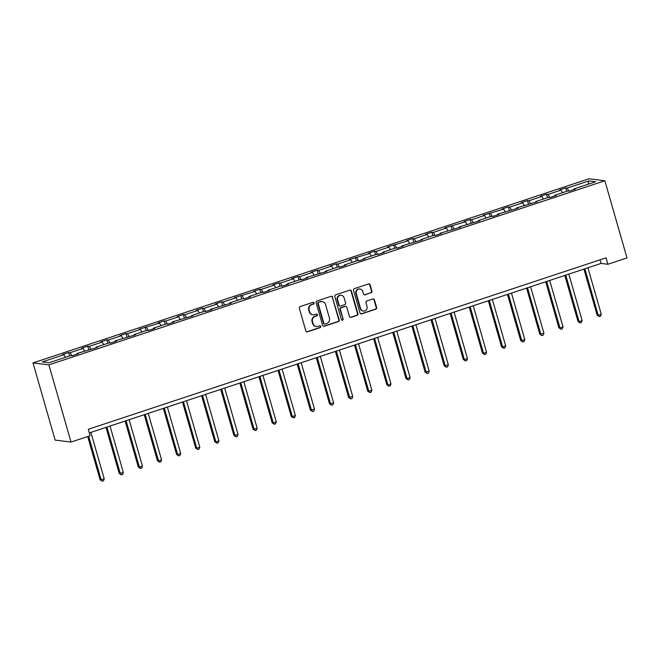 <?xml version="1.0" encoding="UTF-8"?>
<svg xmlns="http://www.w3.org/2000/svg" width="660" height="660" viewBox="0 0 660 660"><rect width="100%" height="100%" fill="white"/><g stroke="black" fill="none" stroke-linecap="round" stroke-linejoin="round"><path stroke-width="0.99" d="M314.053 302.948A0.924 0.874 97.1 0 0 312.955 302.338L300.176 306.57A1.328 1.254 97.1 0 0 299.335 308.236L305.852 330.965A1.328 1.254 97.1 0 0 307.42 331.823L320.199 327.591A0.924 0.874 97.1 0 0 320.059 325.792A0.924 0.874 97.1 0 0 319.688 325.825L318.037 326.37A4.24 4.018 97.1 0 1 313.03 323.606L312.485 321.717A4.24 4.018 97.1 0 1 315.175 316.396L316.833 315.851A0.924 0.874 97.1 0 0 316.693 314.045A0.924 0.874 97.1 0 0 316.322 314.086L314.671 314.63A4.24 4.018 97.1 0 1 309.664 311.866L309.119 309.969A4.24 4.018 97.1 0 1 311.809 304.656L313.459 304.111A0.924 0.874 97.1 0 0 314.053 302.948M312.988 314.795L312.56 314.746A4.24 4.018 97.1 0 1 309.235 311.809L308.69 309.92A4.24 4.018 97.1 0 1 311.38 304.606L313.03 304.054A0.924 0.874 97.1 0 0 313.104 302.305M306.677 331.832A1.328 1.254 97.1 0 0 306.983 331.774L319.77 327.541A0.924 0.874 97.1 0 0 319.836 325.792M316.354 326.543L315.925 326.486A4.24 4.018 97.1 0 1 312.601 323.557L312.056 321.659A4.24 4.018 97.1 0 1 314.746 316.346L316.396 315.793A0.924 0.874 97.1 0 0 316.47 314.045M371.11 292.825A1.328 1.254 97.1 0 0 371.951 291.167L370.12 284.79A1.328 1.254 97.1 0 0 368.552 283.924L354.362 288.626A1.328 1.254 97.1 0 0 353.521 290.284L360.038 313.013A1.328 1.254 97.1 0 0 361.606 313.879L375.796 309.177A1.328 1.254 97.1 0 0 376.637 307.519L374.426 299.813A1.328 1.254 97.1 0 0 372.867 298.955L366.787 300.96A1.328 1.254 97.1 0 0 365.953 302.626L367.042 306.446A3.547 3.358 97.1 0 1 363.388 311.025A3.547 3.358 97.1 0 1 360.608 308.575L356.317 293.609A3.547 3.358 97.1 0 1 359.972 289.03A3.547 3.358 97.1 0 1 362.752 291.481L363.47 293.972A1.328 1.254 97.1 0 0 365.038 294.838L370.681 292.776A1.328 1.254 97.1 0 0 371.522 291.118L369.691 284.74A1.328 1.254 97.1 0 0 368.866 283.866M48.889 364.881L71.024 442.06L90.139 435.732L88.291 429.297L606.037 257.837L607.885 264.272L627 257.936L604.865 180.757L48.889 364.881L33 362.917L588.976 178.786L604.865 180.757M332.714 297.182A1.328 1.254 97.1 0 0 331.147 296.315L316.957 301.018A1.328 1.254 97.1 0 0 316.115 302.676L322.633 325.405A1.328 1.254 97.1 0 0 324.192 326.271L338.39 321.568A1.328 1.254 97.1 0 0 339.232 319.91L332.285 297.124A1.328 1.254 97.1 0 0 331.452 296.257M335.659 294.822L349.849 290.12A1.328 1.254 97.1 0 1 351.417 290.986L357.935 313.714A1.328 1.254 97.1 0 1 357.093 315.373L351.021 317.386A1.328 1.254 97.1 0 1 349.453 316.519L346.813 307.304A1.328 1.254 97.1 0 0 345.246 306.438L341.22 307.774A1.328 1.254 97.1 0 0 340.378 309.433L343.126 319.027A0.924 0.874 97.1 0 1 342.169 320.232A0.924 0.874 97.1 0 1 341.443 319.588L334.818 296.48A1.328 1.254 97.1 0 1 335.659 294.822M573.878 189.601L573.911 188.941L575.347 189.115L569.217 191.144L567.781 190.971L554.788 195.269L556.231 195.451L550.102 197.48L548.666 197.299L535.672 201.605L537.116 201.779L516.557 207.933L517.993 208.114L497.442 214.261L498.877 214.442L492.756 216.472L491.312 216.29L478.327 220.597L479.762 220.77L459.212 226.924L460.647 227.106L440.088 233.252L441.532 233.434L435.402 235.463L433.966 235.282L420.973 239.588L422.416 239.761L401.858 245.916L403.293 246.097L397.171 248.127L395.728 247.946L382.742 252.252L384.178 252.425L378.056 254.455L376.612 254.282L363.627 258.58L365.062 258.761L358.933 260.791L357.497 260.609L344.512 264.908L345.947 265.089L339.817 267.118L338.382 266.937L325.388 271.243L326.832 271.417L306.273 277.571L307.717 277.753L301.587 279.782L300.143 279.601L287.158 283.907L288.593 284.08L282.472 286.11L281.028 285.937L268.042 290.235L269.478 290.416L263.356 292.446L261.913 292.264L248.927 296.563L250.363 296.744L244.233 298.774L242.797 298.592L229.804 302.899L231.248 303.072L210.688 309.226L212.132 309.408L206.002 311.438L204.567 311.256L191.573 315.562L193.017 315.736L172.458 321.89L173.893 322.072L167.772 324.093L166.328 323.92L153.343 328.218L154.778 328.399L148.657 330.429L147.213 330.248L134.227 334.554L135.663 334.727L115.104 340.882L116.548 341.063L110.418 343.093L108.982 342.911L95.989 347.209L97.432 347.391L76.874 353.546L78.309 353.719L72.188 355.748L70.744 355.575L49.054 362.761L42.273 361.919L63.962 354.733L62.518 354.552L68.648 352.522L70.092 352.704L83.078 348.406L81.642 348.224L87.763 346.195L89.207 346.376L102.193 342.07L100.757 341.897L106.879 339.867L108.323 340.04L121.308 335.742L119.873 335.56L126.002 333.531L127.438 333.712L140.431 329.406L138.988 329.233L159.547 323.078L158.103 322.897L164.233 320.867L165.668 321.049L178.662 316.75L177.218 316.569L183.348 314.539L184.792 314.721L197.777 310.414L196.342 310.241L202.463 308.212L203.907 308.385L216.892 304.087L215.457 303.905L221.578 301.876L223.022 302.057L236.008 297.751L234.572 297.577L255.131 291.423L253.688 291.241L259.817 289.22L261.253 289.393L274.247 285.095L272.803 284.914L278.933 282.884L280.368 283.066L293.362 278.759L291.926 278.586L298.048 276.557L299.491 276.73L312.477 272.432L311.041 272.25L317.163 270.221L318.607 270.402L331.592 266.104L330.157 265.922L336.286 263.893L337.722 264.074L350.707 259.768L349.272 259.594L369.831 253.44L368.387 253.258L374.517 251.229L375.952 251.41L388.946 247.104L387.502 246.931L408.061 240.776L406.626 240.595L412.748 238.565L414.191 238.747L427.177 234.448L425.741 234.267L431.863 232.237L433.306 232.419L446.292 228.112L444.856 227.939L465.407 221.785L463.972 221.603L470.102 219.574L471.537 219.755L484.531 215.449L483.087 215.275L503.646 209.121L502.202 208.939L508.332 206.91L509.776 207.091L522.761 202.793L521.326 202.612L527.447 200.582L528.891 200.764L541.876 196.457L540.441 196.284L546.562 194.255L548.006 194.428L560.992 190.13L559.556 189.948L565.686 187.918L567.121 188.1L588.811 180.914L595.601 181.756L573.911 188.941M562.534 192.703L560.992 190.13M549.796 197.439L548.006 194.428M554.755 195.938L554.788 195.269M543.411 199.039L541.876 196.457M530.681 203.775L528.891 200.764M535.639 202.265L535.672 201.605M524.296 205.367L522.761 202.793M511.566 210.103L509.776 207.091M516.524 208.601L516.557 207.933M505.18 211.703L503.646 209.121M492.451 216.43L490.652 213.419M497.409 214.929L497.442 214.261M486.065 218.031L484.531 215.449M473.335 222.766L471.537 219.755M478.294 221.257L478.327 220.597M466.95 224.359L465.407 221.785M454.212 229.094L452.422 226.083M459.178 227.593L459.212 226.924M447.835 230.695L446.292 228.112M435.097 235.422L433.306 232.419M440.055 233.921L440.088 233.252M428.711 237.023L427.177 234.448M415.981 241.758L414.191 238.747M420.94 240.257L420.973 239.588M409.596 243.358L408.061 240.776M396.866 248.086L395.068 245.075M401.825 246.584L401.858 245.916M390.481 249.686L388.946 247.104M377.751 254.422L375.952 251.41M382.709 252.912L382.742 252.252M371.365 256.014L369.831 253.44M358.636 260.75L356.837 257.738M363.594 259.248L363.627 258.58M352.25 262.35L350.707 259.768M339.512 267.077L337.722 264.074M344.479 265.576L344.512 264.908M333.135 268.678L331.592 266.104M320.397 273.413L318.607 270.402M325.355 271.903L325.388 271.243M314.012 275.005L312.477 272.432M301.282 279.741L299.491 276.73M306.24 278.239L306.273 277.571M294.896 281.341L293.362 278.759M282.166 286.077L280.368 283.066M287.125 284.567L287.158 283.907M275.781 287.669L274.247 285.095M263.051 292.405L261.253 289.393M268.01 290.903L268.042 290.235M256.666 294.005L255.131 291.423M243.936 298.733L242.137 295.729M248.894 297.231L248.927 296.563M237.55 300.333L236.008 297.751M224.812 305.068L223.022 302.057M229.779 303.559L229.804 302.899M218.435 306.661L216.892 304.087M205.697 311.396L203.907 308.385M210.655 309.895L210.688 309.226M199.312 312.997L197.777 310.414M186.582 317.732L184.792 314.721M191.54 316.222L191.573 315.562M180.196 319.325L178.662 316.75M167.467 324.06L165.668 321.049M172.425 322.558L172.458 321.89M161.081 325.661L159.547 323.078M148.351 330.388L146.553 327.376M153.31 328.886L153.343 328.218M141.966 331.988L140.431 329.406M129.228 336.724L127.438 333.712M134.194 335.214L134.227 334.554M122.851 338.316L121.308 335.742M110.113 343.051L108.323 340.04M115.071 341.55L115.104 340.882M103.727 344.652L102.193 342.07M90.997 349.379L89.207 346.376M95.956 347.878L95.989 347.209M84.612 350.98L83.078 348.406M71.882 355.715L70.092 352.704M76.84 354.214L76.874 353.546M65.497 357.316L63.962 354.733M71.024 442.06L55.135 440.096L33 362.917M89.331 432.902L601.078 263.423L607.885 264.272M600.039 259.825L601.078 263.423M568.912 191.111L567.121 188.1M588.811 180.914L587.986 184.272M69.63 355.946L68.648 352.522M88.745 349.61L87.763 346.195M107.861 343.283L106.879 339.867M126.976 336.955L126.002 333.531M146.099 330.619L145.118 327.203M165.214 324.291L164.233 320.867M184.33 317.955L183.348 314.539M203.445 311.627L202.463 308.212M222.56 305.299L221.578 301.876M241.675 298.963L240.702 295.548M260.799 292.636L259.817 289.22M279.914 286.3L278.933 282.884M299.029 279.972L298.048 276.557M318.145 273.644L317.163 270.221M337.26 267.308L336.286 263.893M356.383 260.98L355.402 257.565M375.499 254.644L374.517 251.229M394.614 248.317L393.632 244.901M413.729 241.989L412.748 238.565M432.844 235.653L431.863 232.237M451.96 229.325L450.986 225.91M471.083 222.998L470.102 219.574M490.198 216.661L489.217 213.246M509.314 210.334L508.332 206.91M528.429 203.998L527.447 200.582M547.544 197.67L546.562 194.255M566.659 191.342L565.686 187.918M323.458 326.271A1.328 1.254 97.1 0 0 323.763 326.213L337.961 321.511A1.328 1.254 97.1 0 0 338.803 319.852L332.285 297.124M318.788 302.346A0.924 0.874 97.1 0 0 318.194 303.509L323.92 323.458A0.924 0.874 97.1 0 0 325.009 324.06L326.758 323.483A4.24 4.018 97.1 0 0 329.447 318.17L325.537 304.532A4.24 4.018 97.1 0 0 320.529 301.768L318.351 302.288A0.924 0.874 97.1 0 0 317.765 303.451L318.194 303.509M324.646 324.101L324.217 324.043A0.924 0.874 97.1 0 1 323.491 323.408L317.765 303.451M322.212 301.603L321.775 301.546A4.24 4.018 97.1 0 0 320.1 301.711L320.529 301.768M318.351 302.288L320.1 301.711M350.278 317.394A1.328 1.254 97.1 0 0 350.592 317.336L356.664 315.323A1.328 1.254 97.1 0 0 357.505 313.657L350.988 290.936A1.328 1.254 97.1 0 0 350.163 290.062M345.774 306.388L345.345 306.331A1.328 1.254 97.1 0 0 344.817 306.388L340.791 307.725A1.328 1.254 97.1 0 0 339.95 309.383L343.126 319.027M341.962 320.174A0.924 0.874 97.1 0 0 342.697 318.978M344.066 297.742A3.547 3.358 97.1 0 0 341.286 295.284A3.547 3.358 97.1 0 0 337.631 299.871L339.141 305.143A1.328 1.254 97.1 0 0 340.709 306.009L344.743 304.673A1.328 1.254 97.1 0 0 345.576 303.014L344.066 297.742M341.286 295.284L340.857 295.234A3.547 3.358 97.1 0 0 337.202 299.822L337.631 299.871M340.189 306.058L339.751 306.009A1.328 1.254 97.1 0 1 338.712 305.085L337.202 299.822M364.295 294.847A1.328 1.254 97.1 0 0 364.609 294.789L370.681 292.776M359.972 289.03L359.543 288.973A3.547 3.358 97.1 0 0 355.888 293.56L356.317 293.609M363.388 311.025L362.959 310.975A3.547 3.358 97.1 0 1 360.178 308.525L355.888 293.56M360.863 313.888A1.328 1.254 97.1 0 0 361.177 313.83L375.367 309.127A1.328 1.254 97.1 0 0 376.208 307.469L373.997 299.764A1.328 1.254 97.1 0 0 373.172 298.889M87.706 436.54L100.097 479.746L104.239 478.871L90.907 432.382M88.654 436.227L101.17 479.886L102.25 481.214L100.097 479.746M104.239 478.871L103.471 480.802L102.25 481.214M106.012 427.375L119.212 473.418L123.354 472.535L110.022 426.046M106.961 427.061L120.285 473.55L121.366 474.878L119.212 473.418M123.354 472.535L122.587 474.474L121.366 474.878M125.128 421.047L138.328 467.09L139.408 467.222L142.469 466.207L129.137 419.719M126.076 420.733L139.408 467.222L140.481 468.55L138.328 467.09M142.469 466.207L141.71 468.146L140.481 468.55M144.243 414.719L157.451 460.754L158.524 460.886L161.584 459.871L148.252 413.391M145.192 414.406L158.524 460.886L159.596 462.214L157.451 460.754M161.584 459.871L160.825 461.81L159.596 462.214M163.367 408.383L176.566 454.427L177.639 454.558L180.7 453.544L167.376 407.055M164.307 408.07L177.639 454.558L178.712 455.887L176.566 454.427M180.7 453.544L179.941 455.483L178.712 455.887M182.482 402.055L195.682 448.09L196.754 448.231L199.815 447.216L186.491 400.727M183.422 401.742L196.754 448.231L197.835 449.559L195.682 448.09M199.815 447.216L199.056 449.146L197.835 449.559M201.597 395.719L214.797 441.763L215.87 441.895L218.938 440.88L205.606 394.399M202.546 395.414L215.87 441.895L216.95 443.223L214.797 441.763M218.938 440.88L218.171 442.819L216.95 443.223M220.712 389.392L233.912 435.435L238.054 434.552L224.722 388.063M221.661 389.078L234.985 435.567L236.065 436.895L233.912 435.435M238.054 434.552L237.286 436.491L236.065 436.895M239.827 383.064L253.027 429.099L254.108 429.231L257.169 428.216L243.837 381.736M240.776 382.75L254.108 429.231L255.181 430.559L253.027 429.099M257.169 428.216L256.41 430.155L255.181 430.559M258.943 376.728L272.151 422.771L273.224 422.903L276.284 421.888L262.952 375.4M259.891 376.414L273.224 422.903L274.296 424.231L272.151 422.771M276.284 421.888L275.525 423.827L274.296 424.231M278.066 370.4L291.266 416.443L292.339 416.575L295.399 415.561L282.076 369.072M279.007 370.087L292.339 416.575L293.411 417.904L291.266 416.443M295.399 415.561L294.64 417.491L293.411 417.904M297.182 364.072L310.382 410.108L314.523 409.225L301.191 362.744M298.122 363.759L311.454 410.239L312.535 411.568L310.382 410.108M314.523 409.225L313.756 411.163L312.535 411.568M316.297 357.736L329.497 403.78L333.638 402.897L320.306 356.408M317.245 357.423L330.569 403.912L331.65 405.24L329.497 403.78M333.638 402.897L332.871 404.836L331.65 405.24M335.412 351.409L348.612 397.444L352.753 396.569L339.421 350.08M336.361 351.095L349.693 397.576L350.765 398.904L348.612 397.444M352.753 396.569L351.995 398.5L350.765 398.904M354.527 345.073L367.736 391.116L368.808 391.248L371.869 390.233L358.537 343.745M355.476 344.759L368.808 391.248L369.88 392.576L367.736 391.116M371.869 390.233L371.11 392.172L369.88 392.576M373.642 338.745L386.851 384.788L387.923 384.92L390.984 383.905L377.652 337.417M374.591 338.432L387.923 384.92L388.996 386.248L386.851 384.788M390.984 383.905L390.225 385.836L388.996 386.248M392.766 332.417L405.966 378.452L407.038 378.584L410.099 377.57L396.775 331.089M393.707 332.104L407.038 378.584L408.119 379.912L405.966 378.452M410.099 377.57L409.34 379.508L408.119 379.912M411.881 326.081L425.081 372.124L429.223 371.242L415.891 324.753M412.822 325.768L426.154 372.257L427.234 373.585L425.081 372.124M429.223 371.242L428.456 373.18L427.234 373.585M430.996 319.753L444.196 365.788L448.338 364.914L435.006 318.425M431.945 319.44L445.269 365.929L446.35 367.257L444.196 365.788M448.338 364.914L447.571 366.844L446.35 367.257M450.112 313.417L463.312 359.461L464.392 359.593L467.453 358.578L454.121 312.089M451.06 313.104L464.392 359.593L465.465 360.921L463.312 359.461M467.453 358.578L466.694 360.517L465.465 360.921M469.227 307.09L482.435 353.133L483.508 353.265L486.568 352.25L473.236 305.762M470.176 306.776L483.508 353.265L484.58 354.593L482.435 353.133M486.568 352.25L485.809 354.189L484.58 354.593M488.351 300.762L501.55 346.797L502.623 346.929L505.684 345.914L492.36 299.434M489.291 300.448L502.623 346.929L503.695 348.257L501.55 346.797M505.684 345.914L504.925 347.853L503.695 348.257M507.466 294.426L520.666 340.469L521.738 340.601L524.799 339.587L511.475 293.098M508.406 294.113L521.738 340.601L522.819 341.929L520.666 340.469M524.799 339.587L524.04 341.525L522.819 341.929M526.581 288.098L539.781 334.133L543.922 333.259L530.59 286.77M527.53 287.785L540.854 334.274L541.934 335.602L539.781 334.133M543.922 333.259L543.155 335.189L541.934 335.602M545.696 281.762L558.896 327.805L559.969 327.938L563.038 326.923L549.706 280.442M546.645 281.457L559.969 327.938L561.049 329.266L558.896 327.805M563.038 326.923L562.27 328.861L561.049 329.266M564.812 275.435L578.011 321.478L579.092 321.61L582.153 320.595L568.821 274.106M565.76 275.121L579.092 321.61L580.165 322.938L578.011 321.478M582.153 320.595L581.394 322.534L580.165 322.938M583.927 269.107L597.135 315.142L598.207 315.274L601.268 314.259L587.936 267.778M584.875 268.793L598.207 315.274L599.28 316.602L597.135 315.142M601.268 314.259L600.509 316.198L599.28 316.602M311.38 304.606L311.809 304.656M308.69 309.92L309.119 309.969M309.235 311.809L309.664 311.866M316.396 315.793L316.833 315.851M314.746 316.346L315.175 316.396M312.056 321.659L312.485 321.717M312.601 323.557L313.03 323.606M319.77 327.541L320.199 327.591M306.983 331.774L307.42 331.823M313.03 304.054L313.459 304.111M338.803 319.852L339.232 319.91M337.961 321.511L338.39 321.568M323.763 326.213L324.192 326.271M323.491 323.408L323.92 323.458M350.988 290.936L351.417 290.986M357.505 313.657L357.935 313.714M356.664 315.323L357.093 315.373M350.592 317.336L351.021 317.386M344.817 306.388L345.246 306.438M340.791 307.725L341.22 307.774M339.95 309.383L340.378 309.433M338.712 305.085L339.141 305.143M364.609 294.789L365.038 294.838M360.178 308.525L360.608 308.575M373.997 299.764L374.426 299.813M376.208 307.469L376.637 307.519M375.367 309.127L375.796 309.177M361.177 313.83L361.606 313.879M369.691 284.74L370.12 284.79M371.522 291.118L371.951 291.167"/></g></svg>
